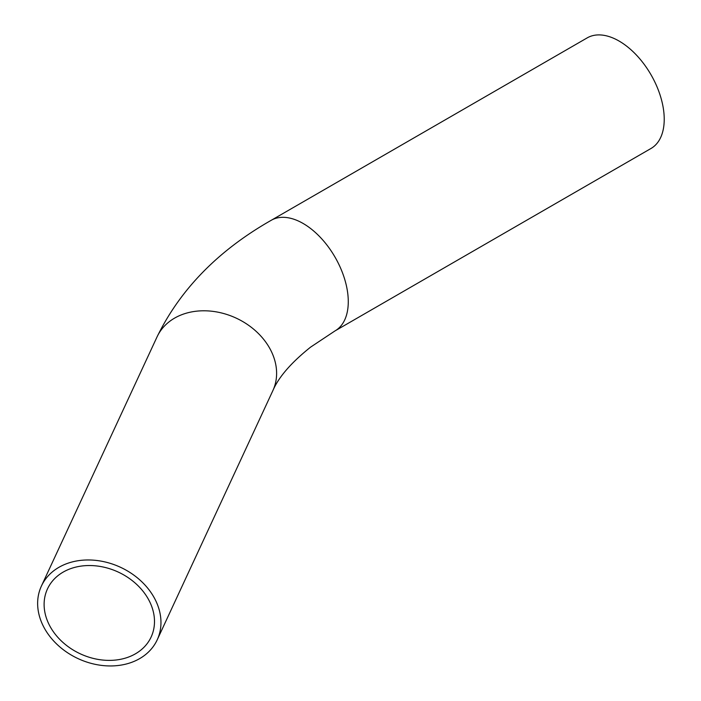 <?xml version="1.0" encoding="UTF-8"?>
<svg xmlns="http://www.w3.org/2000/svg" width="701" height="701" viewBox="0 0 701 701"><rect width="100%" height="100%" fill="white"/><g stroke="black" fill="none" stroke-linecap="round" stroke-linejoin="round"><path stroke-width="1.05" d="M160.967 622.497A63.844 50.349 -155.1 0 0 110.066 563.297A63.844 50.349 -155.1 0 0 41.394 586.089A63.844 50.349 -155.1 0 0 37.635 603.421A63.844 50.349 -155.1 0 0 88.536 662.62A63.844 50.349 -155.1 0 0 157.208 639.838A63.844 50.349 -155.1 0 0 160.967 622.497M44.11 604.42A57.14 45.066 -155.1 0 0 89.667 657.407A57.14 45.066 -155.1 0 0 151.136 637.016A57.14 45.066 -155.1 0 0 154.492 621.498A57.14 45.066 -155.1 0 0 108.935 568.511A57.14 45.066 -155.1 0 0 47.475 588.91A57.14 45.066 -155.1 0 0 44.11 604.42M651.01 148.472A63.844 36.855 -120 0 0 660.789 97.316A63.844 36.855 -120 0 0 619.088 41.052A63.844 36.855 -120 0 0 587.166 37.898L271.208 220.307A63.844 36.855 -120 0 1 303.13 223.47A63.844 36.855 -120 0 1 348.274 301.658A63.844 36.855 -120 0 1 335.052 330.881L651.01 148.472M157.208 639.838L272.855 390.65A63.844 50.349 -155.1 0 0 276.615 373.318A63.844 50.349 -155.1 0 0 225.713 314.118A63.844 50.349 -155.1 0 0 157.042 336.901C180.332 289.215 218.388 250.353 271.208 220.307M272.855 390.65C278.612 377.156 291.187 362.654 310.561 347.153L335.052 330.881M41.394 586.089L157.042 336.901"/></g></svg>
